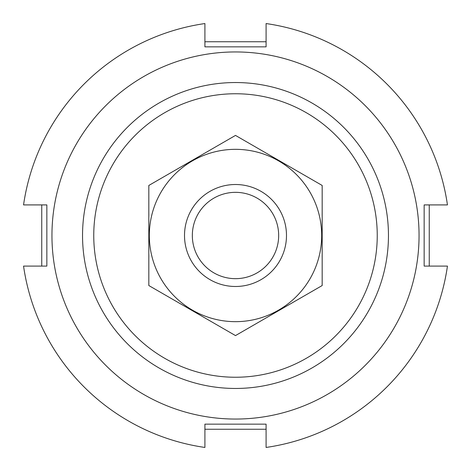 <?xml version="1.0" encoding="UTF-8"?>
<svg xmlns="http://www.w3.org/2000/svg" width="471" height="471" viewBox="0 0 471 471"><rect width="100%" height="100%" fill="white"/><g stroke="black" fill="none" stroke-linecap="round" stroke-linejoin="round"><path stroke-width="0.71" d="M93.753 235.5A141.747 141.747 0 0 1 306.374 112.746A141.747 141.747 0 0 1 306.374 358.254A141.747 141.747 0 0 1 93.753 235.5M82.537 235.5A152.963 152.963 0 0 1 311.979 103.031A152.963 152.963 0 0 1 311.979 367.969A152.963 152.963 0 0 1 82.537 235.5M429.252 204.909L429.252 266.091M266.091 429.252L204.909 429.252M41.748 266.091L41.748 204.909M204.909 41.748L266.091 41.748M204.909 447.45A214.146 214.146 0 0 1 23.55 266.091L46.847 266.091L46.847 204.909L23.55 204.909A214.146 214.146 0 0 1 204.909 23.55L204.909 46.847L266.091 46.847L266.091 23.55A214.146 214.146 0 0 1 447.45 204.909L424.153 204.909L424.153 266.091L447.45 266.091A214.146 214.146 0 0 1 266.091 447.45L266.091 424.153L204.909 424.153L204.909 447.45M419.055 235.5A183.555 183.555 0 0 1 143.726 394.462A183.555 183.555 0 0 1 143.726 76.537A183.555 183.555 0 0 1 419.055 235.5M278.667 235.5A43.167 43.167 0 0 1 213.916 272.886A43.167 43.167 0 0 1 213.916 198.12A43.167 43.167 0 0 1 278.667 235.5M286.486 235.5A50.986 50.986 0 0 1 210.007 279.656A50.986 50.986 0 0 1 210.007 191.344A50.986 50.986 0 0 1 286.486 235.5M322.176 285.544L322.176 185.456L235.5 135.412L148.824 185.456L148.824 285.544L235.5 335.587L322.176 285.544M235.5 149.331A86.169 86.169 0 0 0 160.876 278.585A86.169 86.169 0 0 0 310.124 278.585A86.169 86.169 0 0 0 235.5 149.331"/></g></svg>
